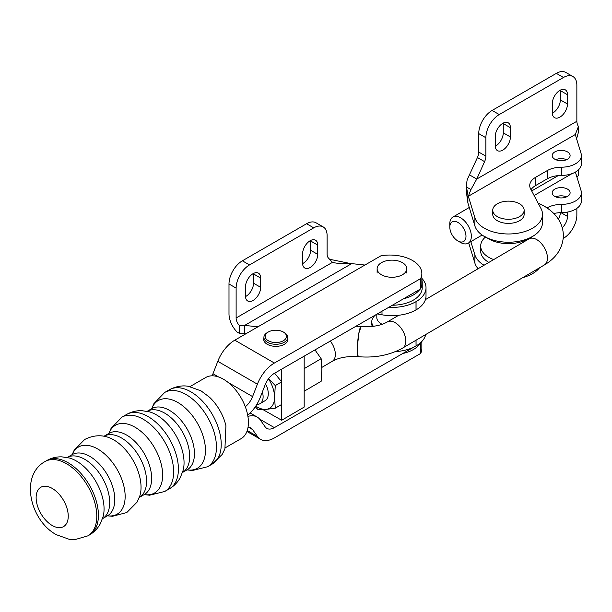 <?xml version="1.0" encoding="UTF-8"?>
<svg xmlns="http://www.w3.org/2000/svg" width="612" height="612" viewBox="0 0 612 612"><rect width="100%" height="100%" fill="white"/><g stroke="black" fill="none" stroke-linecap="round" stroke-linejoin="round"><path stroke-width="0.92" d="M402.436 274.757A14.818 8.56 0 0 0 406.773 268.706A14.818 8.56 0 0 0 397.624 260.804A14.818 8.56 0 0 0 381.475 262.655A14.818 8.56 0 0 0 377.13 268.706A14.818 8.56 0 0 0 386.279 276.616A14.818 8.56 0 0 0 402.436 274.757M375.615 314.905A20.181 11.651 0 0 0 371.767 321.744A20.181 11.651 0 0 0 373.389 326.318M388.727 307.331A34.058 19.66 0 0 0 416.015 301.67L416.053 301.647A34.058 19.66 0 0 0 426.013 287.755A34.058 19.66 0 0 0 421.852 278.338M426.013 287.755L426.013 295.994A34.058 19.66 180 0 1 416.053 309.886L416.053 301.647M425.738 334.519A34.058 19.66 180 0 1 416.053 345.933L416.053 340.203M421.607 286.125A30.271 17.48 0 0 0 422.226 282.606L422.226 287.755A30.271 17.48 180 0 1 413.36 300.117A30.271 17.48 180 0 1 392.361 305.235M403.622 298.733A30.271 17.48 0 0 0 413.36 294.961A30.271 17.48 0 0 0 419.886 289.338M422.226 282.606A30.271 17.48 0 0 0 421.852 279.86M402.75 353.522A30.271 17.48 0 0 0 413.36 349.551A30.271 17.48 0 0 0 420.237 343.424M302.588 263.627A10.725 6.189 120 0 0 310.605 250.254L310.605 240.983A10.725 6.189 120 0 0 310.59 240.493M317.743 254.378A10.725 6.189 -60 0 1 313.061 265.164A10.725 6.189 -60 0 1 304.799 268.041A10.725 6.189 -60 0 1 302.58 263.129L302.58 253.858A10.725 6.189 -60 0 1 307.262 243.071A10.725 6.189 -60 0 1 315.524 240.195A10.725 6.189 -60 0 1 317.743 245.106L317.743 254.378L310.605 250.254M245.504 296.583A10.725 6.189 120 0 0 253.521 283.211L253.521 273.947A10.725 6.189 120 0 0 253.506 273.449M260.658 287.334A10.725 6.189 -60 0 1 255.977 298.12A10.725 6.189 -60 0 1 247.715 300.997A10.725 6.189 -60 0 1 245.496 296.086L245.496 286.821A10.725 6.189 -60 0 1 250.17 276.027A10.725 6.189 -60 0 1 258.44 273.159A10.725 6.189 -60 0 1 260.658 278.062L260.658 287.334L253.521 283.211M329.585 259.266L350.049 263.451C342.896 263.887 337.036 263.527 332.477 262.357L328.399 257.996A10.09 5.829 -60 0 1 327.106 254.018L327.106 235.582A18.918 10.924 120 0 0 323.19 226.914A18.918 10.924 120 0 0 313.727 227.855L306.589 223.732A18.918 10.924 -60 0 1 316.052 222.799L323.19 226.914M313.727 227.855L249.505 264.935A18.918 10.924 120 0 0 236.125 288.107L228.995 283.983A18.918 10.924 -60 0 1 242.375 260.811L306.589 223.732M332.477 262.357L236.125 317.98L236.125 288.107M228.995 283.983L228.995 313.864A17.656 10.197 -120 0 0 237.073 332.025L239.59 333.479L244.632 333.67L244.632 325.431L257.996 326.777M364.928 265.042L350.049 263.451M239.59 333.479L239.59 325.768L244.632 325.431L351.571 263.688M239.59 325.768A7.566 4.368 60 0 1 236.125 317.98M416.015 340.218L416.053 345.933M416.015 345.956A34.058 19.66 180 0 1 395.451 351.602M416.015 301.67L416.015 309.909A34.058 19.66 180 0 1 381.995 314.798L377.244 313.956M245.848 333.792L244.632 333.67M371.767 321.744L371.767 323.802A20.181 11.651 0 0 0 372.295 326.448M487.282 237.969A27.754 16.019 0 0 0 488.82 238.932A27.754 16.019 0 0 0 491.444 240.271A27.754 16.019 0 0 0 525.433 240.271A27.754 16.019 0 0 0 528.064 238.932A27.754 16.019 0 0 0 529.602 237.969M492.744 210.199L492.744 214.322A15.698 9.065 0 0 0 502.437 222.692A15.698 9.065 0 0 0 519.542 220.725A15.698 9.065 0 0 0 524.14 214.322L524.14 210.199A15.698 9.065 0 0 0 514.447 201.83A15.698 9.065 0 0 0 497.342 203.788A15.698 9.065 0 0 0 492.744 210.199A15.698 9.065 0 0 0 502.437 218.576A15.698 9.065 0 0 0 519.542 216.61A15.698 9.065 0 0 0 524.14 210.199M470.835 241.648L474.904 254.944A34.058 19.66 0 0 0 484.046 265.241M539.516 267.811A34.058 19.66 180 0 1 522.862 277.573M478.117 268.714A34.058 19.66 180 0 1 474.904 263.183L468.7 242.903M578.409 126.516A7.566 4.368 60 0 1 576.856 121.268L576.856 85.206A18.918 10.924 120 0 0 572.939 76.546A18.918 10.924 120 0 0 563.476 77.487L499.254 114.559A18.918 10.924 120 0 0 485.874 137.738L485.874 156.175A10.09 5.829 -60 0 1 484.582 161.645L476.756 179.056L470.926 189.559L466.482 186.989L467.897 194.807L474.904 217.742A34.058 19.66 0 0 0 511.418 233.906A34.058 19.66 0 0 0 542.5 214.322A34.058 19.66 0 0 0 541.98 210.903A34.058 19.66 0 0 0 541.008 208.57L530.619 188.94A20.181 11.651 180 0 1 529.732 185.535A20.181 11.651 180 0 1 535.645 177.296L547.197 170.626A20.181 11.651 180 0 1 561.342 167.214A20.181 11.651 0 0 0 581.4 155.563A20.181 11.651 0 0 0 581.094 153.543L575.303 134.525L578.409 126.516L578.409 132.322L576.42 139.383M542.5 214.322L542.5 222.561A34.058 19.66 180 0 1 511.418 242.145A34.058 19.66 180 0 1 474.904 225.981L467.897 202.985L466.398 192.145L466.367 185.076L467.178 179.714L477.444 157.529A10.09 5.829 120 0 0 478.737 152.051L478.737 133.615A18.918 10.924 -60 0 1 492.117 110.443L556.339 73.364A18.918 10.924 -60 0 1 565.802 72.43L572.939 76.546M485.438 237.058A27.754 16.019 0 0 0 480.688 246.024A27.754 16.019 0 0 0 488.82 257.354A27.754 16.019 0 0 0 493.677 259.595M554.824 159.219A8.958 5.171 180 0 1 552.2 155.563A8.958 5.171 180 0 1 557.731 150.789A8.958 5.171 180 0 1 567.492 151.906A8.958 5.171 180 0 1 570.109 155.563A8.958 5.171 180 0 1 564.585 160.336A8.958 5.171 180 0 1 554.824 159.219M566.567 159.686A8.958 5.171 0 0 0 555.742 159.686M554.824 196.421A8.958 5.171 180 0 1 552.2 192.765A8.958 5.171 180 0 1 557.731 187.991A8.958 5.171 180 0 1 567.492 189.108A8.958 5.171 180 0 1 570.109 192.765A8.958 5.171 180 0 1 564.585 197.538A8.958 5.171 180 0 1 554.824 196.421M566.567 196.888A8.958 5.171 0 0 0 555.742 196.888M495.253 146.214A10.725 6.189 120 0 0 503.271 132.842L503.271 123.57A10.725 6.189 120 0 0 503.255 123.081M510.4 136.966A10.725 6.189 -60 0 1 505.726 147.752A10.725 6.189 -60 0 1 497.464 150.629A10.725 6.189 -60 0 1 495.238 145.717L495.238 136.445A10.725 6.189 -60 0 1 499.92 125.659A10.725 6.189 -60 0 1 508.182 122.782A10.725 6.189 -60 0 1 510.4 127.694L510.4 136.966L503.271 132.842M552.338 113.251A10.725 6.189 120 0 0 560.355 99.886L560.355 90.614A10.725 6.189 120 0 0 560.34 90.125M567.492 104.009A10.725 6.189 -60 0 1 562.811 114.796A10.725 6.189 -60 0 1 554.548 117.665A10.725 6.189 -60 0 1 552.322 112.761L552.322 103.489A10.725 6.189 -60 0 1 557.004 92.703A10.725 6.189 -60 0 1 565.266 89.826A10.725 6.189 -60 0 1 567.492 94.738L567.492 104.009L560.355 99.886M558.435 219.226A10.725 6.189 120 0 0 560.347 212.67M567.492 212.081L567.492 216.411A10.725 6.189 -60 0 1 562.298 227.71M480.688 246.024L480.688 251.065A27.754 16.019 0 0 0 488.858 262.418M469.618 174.94L476.756 179.056L576.856 121.268M470.926 189.559L468.318 196.222M466.482 186.989L466.367 185.076M563.262 238.42L563.476 238.298A18.918 10.924 120 0 0 576.856 215.126L576.856 208.371M577.055 177.495A7.566 4.368 60 0 1 578.409 175.613L576.902 176.983M581.4 155.563L581.4 163.802A20.181 11.651 180 0 1 561.342 175.453A20.181 11.651 0 0 0 547.197 178.865L535.645 185.535A20.181 11.651 0 0 0 531.017 189.689M547.059 207.904L547.197 207.828A20.181 11.651 180 0 1 561.342 204.416A20.181 11.651 0 0 0 581.4 192.765A20.181 11.651 0 0 0 581.094 190.745L575.41 172.087M581.4 192.765L581.4 201.004A20.181 11.651 180 0 1 561.342 212.655A20.181 11.651 0 0 0 553.845 213.519M466.398 186.056L466.398 192.145M578.409 169.906L578.409 175.613M263.902 338.122A12.11 6.992 0 0 0 263.711 339.354A12.11 6.992 0 0 0 267.26 344.296A12.11 6.992 0 0 0 280.457 345.811A12.11 6.992 0 0 0 287.931 339.354A12.11 6.992 0 0 0 287.739 338.122M421.033 342.276A32.038 18.498 180 0 1 420.62 343.202L420.62 353.499L274.39 437.924A27.754 16.019 120 0 1 260.521 439.301L246.927 431.452M413.36 347.394L274.39 427.627A15.139 8.736 -60 0 1 266.824 428.377A15.139 8.736 -60 0 1 265.126 426.801L260.307 419.947A27.754 16.019 120 0 0 257.185 417.055A27.754 16.019 120 0 0 247.914 416.405M247.722 415.303A27.754 16.019 120 0 0 260.307 397.287L265.126 384.872A15.139 8.736 -60 0 1 274.39 373.343L420.62 288.918A32.038 18.498 0 0 0 421.852 283.838L421.852 273.541A32.038 18.498 180 0 1 420.62 278.621L274.39 363.038A27.754 16.019 120 0 0 257.4 384.183L252.58 396.599A15.139 8.736 -60 0 1 245.313 406.758M212.058 375.822A15.139 8.736 120 0 0 212.976 373.733L217.796 361.317A27.754 16.019 -60 0 1 234.794 340.18L381.016 255.755A32.038 18.498 180 0 1 421.852 273.541M248.044 427.268A15.139 8.736 -60 0 1 250.882 427.979A15.139 8.736 -60 0 1 252.58 429.555L257.4 436.41A27.754 16.019 120 0 0 260.521 439.301M421.852 341.458L421.852 348.427A32.038 18.498 180 0 1 420.62 353.499M420.62 288.918L420.62 278.621M212.341 463.995A42.886 24.763 60 0 0 221.223 444.366A42.886 24.763 60 0 0 190.898 391.841A42.886 24.763 60 0 0 169.455 389.714C178.842 384.818 185.918 385.897 188.274 386.287L200.988 390.839L209.35 397.073A35.32 20.395 60 0 1 225.92 425.768L224.91 448.91L222.179 454.456L212.341 463.995L207.575 466.749L192.359 470.506L187.027 469.871M190.003 386.593L205.785 377.474A35.32 20.395 60 0 1 233.004 386.937A35.32 20.395 60 0 1 248.418 422.487A35.32 20.395 60 0 1 241.105 438.651L225.315 447.762M357.362 346.782L358.9 332.936L361.172 326.54A15.139 2.004 -84.6 0 0 357.362 346.782L357.362 353.109A15.139 2.004 -84.6 0 0 358.311 356.681L357.362 353.109M330.304 341.06A15.139 8.805 59.6 0 1 335.353 354.402A15.139 8.805 59.6 0 1 332.224 361.325C338.796 357.569 347.486 356.016 358.311 356.681C374.911 358.119 389.714 355.235 402.711 348.021A15.139 8.805 -120.4 0 0 405.84 341.098A15.139 8.805 -120.4 0 0 399.162 325.875A15.139 8.805 -120.4 0 0 387.396 321.904C380.786 325.683 372.042 327.229 361.172 326.54L356.008 326.219M402.711 348.021A15.139 8.805 -120.4 0 0 405.006 335.873A15.139 8.805 -120.4 0 0 395.054 322.608M449.774 224.39A15.139 8.805 59.6 0 1 449.766 224.199A15.139 8.805 59.6 0 1 449.766 224A15.139 8.805 59.6 0 1 452.895 217.076A15.139 8.805 59.6 0 1 464.661 221.039A15.139 8.805 59.6 0 1 471.339 236.263A15.139 8.805 59.6 0 1 468.211 243.194A15.139 8.805 59.6 0 1 460.469 242.444L457.83 240.921A11.353 6.602 59.6 0 1 449.805 227.236A11.353 6.602 59.6 0 1 449.805 227.09A11.353 6.602 59.6 0 1 457.898 222.424A11.353 6.602 59.6 0 1 465.984 236.286A11.353 6.602 59.6 0 1 457.83 240.921M314.981 349.911L321.139 358.701L321.836 369.587L321.139 381.299L304.179 391.236M321.139 358.701L304.179 368.646M304.179 356.146L304.179 407.079L281.704 420.26L262.992 409.627M281.704 369.12L281.704 420.26M255.28 406.819L258.195 409.78L266.036 409.39L275.278 408.189L281.658 404.448L281.658 381.85L274.627 373.205M267.459 332.5A11.919 6.885 0 0 0 267.39 332.538A11.919 6.885 0 0 0 267.329 332.576A11.919 6.885 0 0 0 263.902 337.403A11.919 6.885 0 0 0 271.3 343.768A11.919 6.885 0 0 0 284.312 342.23A11.919 6.885 0 0 0 287.739 337.403A11.919 6.885 0 0 0 284.251 332.538L283.356 332.025A10.656 6.151 0 0 0 268.286 332.025A10.656 6.151 0 0 0 268.224 332.056A10.656 6.151 0 0 0 268.339 340.762A10.656 6.151 0 0 0 283.417 340.693A10.656 6.151 0 0 0 283.356 332.025M281.658 381.85L275.278 385.591L268.645 378.591M275.278 408.189L274.574 397.303L275.278 385.591M268.469 378.828A23.967 13.946 59.6 0 1 274.574 397.303A23.967 13.946 59.6 0 1 266.036 409.39A23.967 13.946 59.6 0 1 255.77 406.077M265.524 383.9A15.139 8.805 59.6 0 1 268.286 393.723A15.139 8.805 59.6 0 1 265.157 400.646L259.978 403.691A15.139 8.805 59.6 0 1 256.81 404.417M262.387 391.925A15.139 8.805 59.6 0 1 263.106 396.76A15.139 8.805 59.6 0 1 259.978 403.691M376.816 314.208L376.816 317.62A15.139 8.736 0 0 0 381.245 323.802A15.139 8.736 0 0 0 382.148 324.284M310.605 240.983L317.743 245.106M253.521 273.947L260.658 278.062M249.505 264.935L242.375 260.811M381.995 311.217L381.995 314.798M474.904 254.944L474.904 263.183M474.904 217.742L474.904 225.981M503.271 123.57L510.4 127.694M560.355 90.614L567.492 94.738M560.99 212.662L567.492 216.411M563.476 77.487L556.339 73.364M499.254 114.559L492.117 110.443M478.737 133.615L485.874 137.738M478.737 152.051L485.874 156.175M477.444 157.529L484.582 161.645M575.303 134.525L468.379 196.253M467.897 194.807L467.897 202.985M571.891 173.693L534.1 195.511M535.645 177.296L535.645 185.535M547.197 170.626L547.197 178.865M561.342 167.214L561.342 175.453M561.342 204.416L561.342 212.655M259.672 419.128L274.39 427.627M274.39 363.038L234.794 340.18M217.796 361.317L257.4 384.183M212.976 373.733L218.599 376.977M228.291 382.569L252.58 396.599M248.663 427.291L252.58 429.555M247.248 430.542L257.4 436.41M97.759 449.001A38.74 22.361 60 0 1 124.703 490.487A38.74 22.361 60 0 1 107.467 515.809L102.518 518.662A35.32 20.395 60 0 0 109.709 502.567A35.32 20.395 60 0 0 84.739 459.306A35.32 20.395 60 0 0 67.205 457.485L72.155 454.624A38.74 22.361 60 0 1 97.759 449.001M169.455 389.714L164.689 392.468A42.886 24.763 60 0 1 186.132 394.587A42.886 24.763 60 0 1 216.457 447.12A42.886 24.763 60 0 1 207.575 466.749M151.761 408.671A39.107 22.575 60 0 1 177.809 402.482A39.107 22.575 60 0 1 205.058 444.71A39.107 22.575 60 0 1 187.081 469.84M182.506 472.479A35.32 20.395 60 0 0 189.697 456.384A35.32 20.395 60 0 0 164.72 413.131A35.32 20.395 60 0 0 147.186 411.31L151.83 408.625A35.32 20.395 60 0 1 169.493 410.377A35.32 20.395 60 0 1 194.463 453.63A35.32 20.395 60 0 1 187.15 469.802L182.506 472.487M169.524 488.713A42.886 24.763 60 0 0 178.413 469.083A42.886 24.763 60 0 0 148.081 416.558A42.886 24.763 60 0 0 126.638 414.431C131.381 411.754 136.453 410.507 141.854 410.675L149.473 411.861A39.107 22.575 60 0 1 156.404 414.844A39.107 22.575 60 0 1 183.172 470.223L180.326 477.521C177.771 482.241 174.175 485.974 169.524 488.713L164.758 491.467L149.542 495.223L144.21 494.588M126.638 414.431L121.872 417.185A42.886 24.763 60 0 1 143.315 419.304A42.886 24.763 60 0 1 173.64 471.837A42.886 24.763 60 0 1 164.758 491.467M108.944 433.388A39.107 22.575 60 0 1 135 427.199A39.107 22.575 60 0 1 162.241 469.427A39.107 22.575 60 0 1 144.264 494.565M151.654 478.354A35.32 20.395 60 0 1 144.333 494.519L139.299 497.426A35.32 20.395 60 0 0 146.574 481.284A35.32 20.395 60 0 0 121.597 438.024A35.32 20.395 60 0 0 103.979 436.249L109.02 433.342A35.32 20.395 60 0 1 126.676 435.094A35.32 20.395 60 0 1 151.654 478.354M72.109 454.655L74.251 450.049L84.632 439.531C94.975 434.183 102.954 435.897 105.777 436.616A38.74 22.361 60 0 1 113.648 439.821A38.74 22.361 60 0 1 139.888 495.697L137.165 502.031L126.783 512.542L112.486 516.276L107.429 515.824M72.361 454.509L72.155 454.624A35.32 20.395 60 0 1 89.819 456.376A35.32 20.395 60 0 1 114.796 499.629A35.32 20.395 60 0 1 107.475 515.801L107.674 515.679M46.657 460.614C51.393 457.937 56.465 456.682 61.873 456.858L69.485 458.036A39.107 22.575 60 0 1 76.416 461.02A39.107 22.575 60 0 1 103.183 516.406L100.337 523.704C97.79 528.424 94.187 532.149 89.543 534.896L87.906 535.837A42.886 24.763 60 0 0 96.788 516.207A42.886 24.763 60 0 0 66.463 463.682A42.886 24.763 60 0 0 45.02 461.555L46.657 460.614A42.886 24.763 60 0 1 68.1 462.733A42.886 24.763 60 0 1 98.425 515.258A42.886 24.763 60 0 1 89.543 534.896M52.188 525.478A22.705 13.112 60 0 1 36.131 497.671A22.705 13.112 60 0 1 52.188 488.399A22.705 13.112 60 0 1 68.246 516.207A22.705 13.112 60 0 1 52.188 525.478M538.078 203.031L543.701 205.823C556.469 213.343 563.032 223.265 563.4 235.589C562.887 247.944 556.522 257.744 544.313 264.996A15.139 8.805 -120.4 0 0 547.449 258.073A15.139 8.805 -120.4 0 0 536.663 239.575A15.139 8.805 -120.4 0 0 529.005 238.879L425.432 299.605M406.773 268.706L406.773 273.036M377.13 268.706L377.13 273.036M485.752 237.311L485.737 236.813M531.262 237.532L531.147 236.813M531.675 190.936L558.236 175.606M257.185 417.055L250.193 413.016M151.707 408.701L153.887 403.66L164.689 392.468M108.898 433.418L111.07 428.377L121.872 417.185M87.906 535.837L75.092 539.57L69.095 539.271L56.373 534.712C30.508 520.911 19.217 475.922 45.02 461.555M398.726 315.264L387.442 321.881M482.118 235.039L468.211 243.194M449.805 227.236L449.766 224.199M469.243 207.491L452.895 217.076M531.805 236.867L529.005 238.879M544.313 264.996L402.75 347.998M332.224 361.325L321.813 367.43M287.739 337.403L287.739 340.586M268.286 332.025L267.39 332.538M263.902 337.403L263.902 340.586"/></g></svg>
